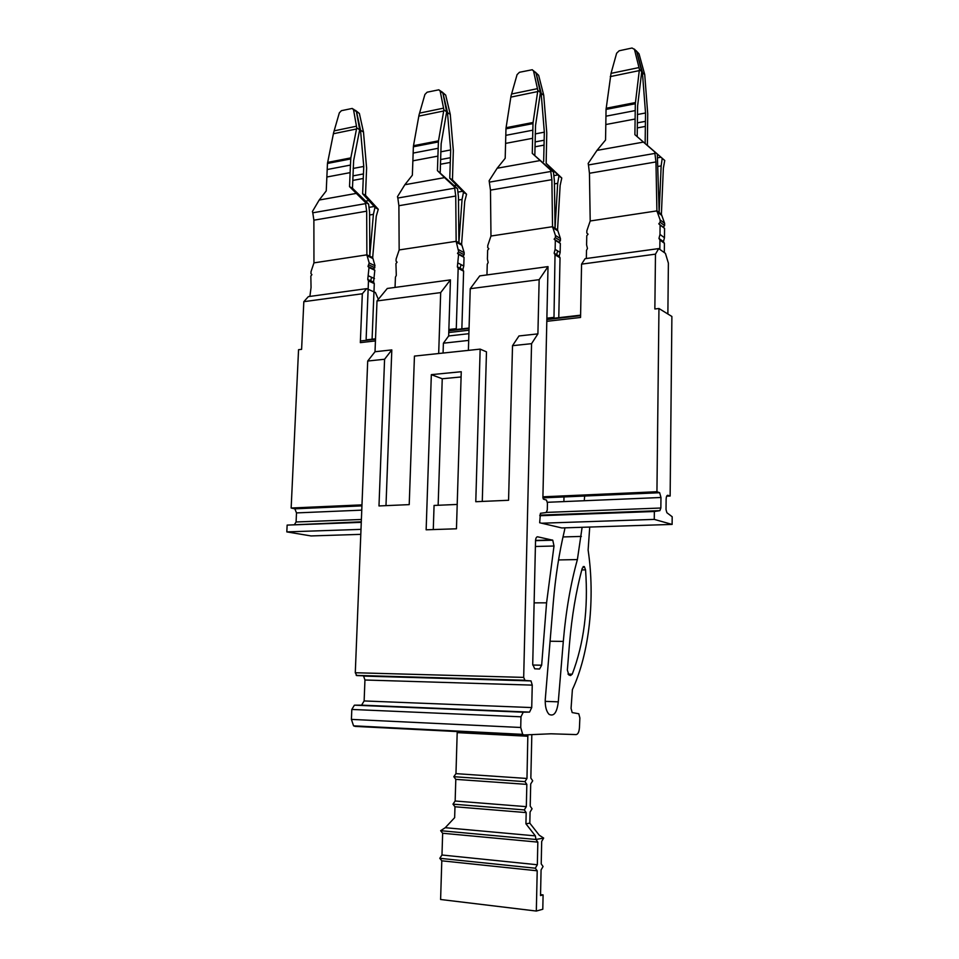 <?xml version="1.0" encoding="UTF-8"?>
<svg xmlns="http://www.w3.org/2000/svg" width="959" height="959" viewBox="0 0 959 959"><rect width="100%" height="100%" fill="white"/><g stroke="black" fill="none" stroke-linecap="round" stroke-linejoin="round"><path stroke-width="1.44" d="M361.759 510.14L296.499 512.909L294.833 508.821L291.152 508.018L298.549 349.699L301.606 349.352L303.823 301.677L362.322 293.766L360.332 342.639L375.448 340.913M378.337 299.328L375.401 292.507L366.662 288.635L308.342 296.631L303.823 301.677M360.8 534.355L311.064 535.937L286.813 531.897L360.992 529.368M361.303 521.792L287.137 525.1L286.813 531.897M294.665 524.273L296.079 521.984L361.387 519.49M296.499 512.909L296.079 521.984M670.137 496.031L667.884 495.3C666.853 495.228 666.265 496.51 666.133 499.136L666.025 509.589L666.877 512.717L672.187 516.745L672.115 524.417L654.266 519.394L654.35 511.495L659.864 510.656L660.859 508.018L660.967 497.493L659.648 492.722L656.939 491.727L658.953 308.51L671.887 316.47L670.137 496.031L666.673 496.187M667.872 314.001L668.387 263.162L665.426 253.368L658.701 248.597L655.476 254.147L654.853 308.978L658.953 308.51M448.764 332.533L468.999 330.22M546.81 321.325L580.555 317.465L581.562 264.145L655.476 254.147M291.152 508.018L361.975 504.866M542.926 496.81L656.939 491.727M539.821 515.738L654.35 511.495M287.137 525.1L361.279 522.355M541.667 523.218L654.266 519.394M548.021 266.614L539.15 279.668L470.234 288.707L479.74 275.904L548.021 266.614L542.902 497.601L543.393 499.136L546.462 500.071L547.433 503.103L547.277 510.008L546.139 512.55L540.432 513.293L539.665 522.751L561.782 527.941L672.115 524.417M658.701 248.597L585.098 258.678L581.562 264.145M366.662 288.635L362.322 293.766M372.092 339.198L374.286 283.576L373.566 282.102L374.813 270.246L373.806 269.155L374.993 265.739L369.191 262.994L367.992 266.434L368.999 267.525L367.753 279.465L368.472 280.939L374.286 283.576M375.532 338.803L366.482 339.846L366.134 339.066L368.472 280.939M546.858 319.551L580.591 315.667M448.824 330.819L469.047 328.493M360.404 340.984L375.508 339.246M309.901 296.415L311.052 287.46L310.836 276.024L311.903 274.658L310.956 273.579L311.04 271.601L313.953 262.862L366.877 254.842L369.191 262.994M373.566 282.102L370.665 280.783L371.589 277.271L368.664 275.94M366.877 254.842L372.679 257.575L374.993 265.739M313.953 262.862L313.881 220.186L366.674 211.196L366.877 254.782M371.589 277.271L374.478 278.601M366.674 211.196L365.607 203.632L312.79 212.802L313.881 220.186M312.79 212.802L312.43 211.495L319.191 200.035L326.24 190.889L326.863 177.007L350.119 172.632L349.532 186.645L352.48 188.24L368.628 204.099L369.587 212.347L369.79 256.041L373.399 214.36L374.957 207.492L378.266 209.266L365.499 195.312L366.614 168.065L363.485 132.054L359.373 113.45L356.185 110.92M372.679 257.575L376.252 216.243L378.266 209.266M369.215 207.336L374.226 206.473L362.634 193.766L365.499 195.312M374.226 206.473L374.957 207.492M448.86 329.512L456.28 328.649L458.162 268.364L457.371 266.83L458.594 254.447L464.036 257.348L462.933 256.233L464.12 254.782L458.678 251.857L456.148 241.308L399.16 249.939L396.115 259.014L396.031 261.076L397.074 262.179L395.947 263.593L396.295 275.437L395.432 277.163L395.048 287.412M458.678 251.857L457.491 253.32L458.594 254.447M457.491 253.32L462.933 256.233M458.738 249.748L464.18 252.685L461.603 244.233L464.719 201.426L466.565 194.221L463.473 192.339L462.058 199.436L458.893 242.603L458.474 197.278L457.527 188.707L437.436 170.63L444.556 177.631L404.854 184.727L412.358 175.197L412.873 160.836L437.915 156.113L437.436 170.63M456.148 241.308L455.741 196.032L454.698 188.168L454.374 186.777L444.556 177.631M399.16 249.939L398.896 205.717L455.741 196.032M454.698 188.168L397.829 198.033L398.896 205.717M397.829 198.033L397.482 196.679L404.854 184.727M440.732 151.834L450.682 149.94L447.493 112.694L450.251 114.313L453.331 150.527L452.456 179.908L466.565 194.221M438.503 140.841L438.395 141.932L413.377 146.787L413.497 145.708L438.503 140.841L443.885 109.889L446.666 111.819L441.152 143.73L440.205 172.344M438.395 141.932L437.915 156.113M438.179 148.285L413.149 153.08L412.873 160.836M458.102 192.064L462.598 191.297L449.759 178.254L452.456 179.908M462.598 191.297L463.473 192.339M443.885 109.889L440.193 91.177L438.886 89.798L427.127 92.196L424.909 94.462L419.023 115.032L413.497 145.708M441.631 91.752L442.914 93.107L440.193 91.177M664.419 243.298L659.936 240.05L659.828 249.4L664.311 252.577L664.419 243.298L663.448 241.668L664.467 237.736L664.575 228.386L663.244 227.187L664.599 225.605L664.623 223.339L661.386 214.265L663.352 168.173L664.755 160.489L662.213 158.307L661.147 165.895L659.157 212.395L657.323 154.111L634.894 134.668L643.441 142.1L596.977 150.395L605.549 140.014L605.812 124.538L635.11 119.024L634.894 134.668M659.936 240.05L658.965 238.419L659.996 234.452L660.092 225.029L658.761 223.831L660.128 222.236L660.152 219.959L656.903 210.884L655.956 161.939L589.449 173.267L590.205 220.99L656.903 210.884M586.345 258.51L586.5 250.359L587.459 248.501L586.596 244.905L586.764 235.734L588.059 234.188L586.812 233.013L586.848 230.807L590.205 220.99M660.092 225.029L664.575 228.386M658.761 223.831L663.244 227.187M660.128 222.236L664.599 225.605M643.441 142.1L654.709 151.882L655.956 161.939M654.997 153.392L588.466 164.948L589.449 173.267M588.466 164.948L588.155 163.474L596.977 150.395M637.363 114.529L645.527 112.982L642.422 72.668L644.724 74.55L647.721 113.737L647.385 145.372L664.755 160.489M605.812 124.538L606.052 109.41L635.314 103.74L639.425 69.456L641.739 71.685L637.615 105.814L637.196 136.646M635.314 103.74L635.11 119.024M635.218 110.585L605.944 116.195M657.826 157.767L660.979 157.228L647.385 145.372M660.979 157.228L662.213 158.307M639.425 69.456L638.994 67.574L611.027 73.375L606.052 109.41M611.027 73.375L616.625 53.248L619.154 50.779L632.029 48.01L634.474 49.412L638.994 67.574M634.367 49.101L636.74 51.654L634.474 49.412M558.773 317.693L560.032 257.791L559.169 256.221L560.152 252.433L560.332 243.442L559.133 242.279L560.392 240.769L560.44 238.587L555.429 235.446L555.393 237.64L554.122 239.163L555.333 240.325L555.129 249.376L554.146 253.188L555.021 254.77L560.032 257.791M546.858 319.071L553.978 318.244L555.021 254.77M486.956 274.921L487.256 264.276L488.167 262.49L487.4 259.026L487.651 250.203L488.862 248.729L487.723 247.59L487.783 245.456L490.972 236.034L552.54 226.696L555.429 235.446M546.882 318.184L553.679 317.405M559.169 256.221L556.664 254.71L557.647 250.91L560.152 252.433M555.333 240.325L560.332 243.442M554.122 239.163L559.133 242.279M555.393 237.64L560.392 240.769M552.54 226.696L557.551 229.848L560.44 238.587M552.54 226.648L551.881 179.669L550.562 170.019L532.269 153.368L532.629 138.3L505.585 143.394L505.189 158.295L497.182 168.233L489.126 180.724L490.481 190.122L551.881 179.669M490.972 236.034L490.481 190.122M557.551 229.848L560.14 185.447L561.782 178.014L558.941 175.988L557.682 183.325L555.057 228.098L554.398 181.011L553.475 172.093L532.269 153.368M535.194 133.912L544.328 132.174L541.176 93.455L543.729 95.205L546.774 132.845L546.15 163.318L561.782 178.014M533.084 122.464L532.988 123.591L505.968 128.83L506.076 127.715L533.084 122.464L537.843 90.458L540.42 92.532L535.53 125.521L534.834 155.202M532.988 123.591L532.629 138.3M532.82 130.184L505.801 135.351L505.585 143.394M554.014 175.593L557.898 174.934L546.15 163.318M557.898 174.934L558.941 175.988M537.843 90.458L533.564 71.098L532.293 69.731L519.442 72.285L517.069 74.646L511.015 96.008L506.076 127.715M533.408 70.654L536.081 73.184L533.564 71.098M365.607 203.632L365.259 202.301L349.532 186.645M365.259 202.301L368.628 204.099M350.119 172.632L350.443 165.08L327.199 169.527L326.863 177.007M352.48 188.24L353.631 160.632L359.673 129.729L356.724 127.919L350.826 157.887L350.443 165.08M350.706 158.942L327.463 163.45L327.199 169.527M327.463 163.45L333.612 132.702L339.33 112.85L341.416 110.681L352.241 108.439L353.547 109.794L356.472 126.216L334.223 130.844M356.724 127.919L356.472 126.216M355.262 110.285L356.424 111.604L353.547 109.794M353.14 168.448L363.761 166.434L363.449 173.939L352.996 175.881M359.505 130.772L360.56 130.268L363.485 132.054M360.56 130.268L356.496 111.652L359.373 113.45M355.705 110.465L356.496 111.652M458.162 268.364L463.617 271.169L462.825 269.659L460.104 268.244L461.063 264.6L463.772 266.015L464.036 257.348M462.825 269.659L463.772 266.015M440.637 159.542L450.43 157.708L450.682 149.94M450.251 114.313L445.683 95.085L442.734 92.544M447.493 112.395L442.974 93.155L445.683 95.085M442.231 92.004L442.974 93.155M659.996 234.452L664.467 237.736M637.387 122.848L645.431 121.349L645.527 112.982M644.724 74.55L639.054 53.932L637.879 52.565M642.422 72.345L636.8 51.714L639.054 53.932M636.237 50.755L636.8 51.714M535.146 141.92L544.149 140.23L544.328 132.174M543.729 95.205L538.646 75.305L535.961 72.764M541.176 93.143L536.141 73.232L538.646 75.305M535.47 72.153L536.141 73.232M535.026 146.787L544.041 145.121L544.149 140.23M540.277 93.646L541.176 93.455M637.315 127.907L645.359 126.42L645.431 121.349M641.631 72.836L642.422 72.668M440.481 164.241L450.274 162.431L450.43 157.708M446.51 112.898L447.493 112.694M352.804 180.412L363.257 178.482L363.449 173.939M363.761 166.434L360.548 130.556M359.673 129.729L356.424 111.604M505.968 128.83L505.801 135.351M540.42 92.532L536.081 73.184M544.041 145.121L543.657 161.532M550.562 170.019L553.475 172.093M557.647 250.91L555.129 249.376M641.739 71.685L636.74 51.654M645.359 126.42L645.143 143.466M654.709 151.882L657.323 154.111M660.152 219.959L664.623 223.339M413.377 146.787L413.149 153.08M446.666 111.819L442.914 93.107M450.274 162.431L449.759 178.254M454.374 186.777L457.527 188.707M464.12 254.782L464.18 252.685M461.063 264.6L458.318 263.174M461.854 328.853L463.617 271.169M448.836 330.352L456.616 329.464L456.28 328.649M363.257 178.482L362.634 193.766M374.909 267.765L369.107 265.032M367.992 266.434L373.806 269.155M368.999 267.525L374.813 270.246M580.603 315.175L553.978 318.244M469.059 328.026L456.616 329.464M523.782 734.942L355.166 726.395L353.559 725.831L351.414 719.394L351.809 709.444L520.977 716.805L520.725 727.485L522.679 734.366L524.093 734.954L551.005 733.791L576.155 734.582C577.989 734.234 579.08 731.969 579.44 727.797L579.871 717.943L578.78 713.76L572.175 712.573L571.061 708.353L572.391 689.629C589.473 653.187 595.263 598.116 588.119 550.046L589.725 527.054M351.809 709.444L354.398 705.177L361.591 705.153L364.132 700.945L364.947 680.003L363.593 676.071L362.742 675.759M531.562 343.67L537.903 333.876L518.975 335.962L512.514 345.684L531.562 343.67L523.686 677.39L525.029 680.446L356.784 675.592L355.286 672.739L367.705 361.04L375.017 351.737L377.007 300.946L440.684 292.591L450.442 279.884L387.292 288.467L377.007 300.946M468.891 333.684L448.656 335.962L450.442 279.884M563.892 501.593L563.916 500.574M563.928 499.771L564 496.702M564.947 527.846L564.491 530.423C559.193 552.66 555.453 576.743 553.271 602.684L545.251 699.638C545.048 706.543 546.318 711.434 549.063 714.335C553.894 716.769 556.975 712.597 558.294 701.844L563.305 641.403C565.87 611.398 570.557 584.115 577.39 559.577L558.546 559.936M558.294 701.844L545.203 701.365M582.113 527.294L577.39 559.577M584.259 500.73L584.343 499.699M584.415 498.884L584.666 495.791M470.234 288.707L468.4 350.371M526.971 778.468L455.969 773.637L453.811 776.694L524.945 781.633L526.971 778.468L527.858 734.798M524.945 781.633L526.839 784.378L526.323 806.663L524.297 809.911L526.179 812.597L525.928 823.805L535.362 835.876L535.949 839.473L537.831 842.122L442.65 833.251L440.649 830.698L535.949 839.473L543.669 838.07L539.222 835.193L529.824 823.17L525.928 823.805M529.824 823.17L530.075 812.033L532.065 808.797L530.207 806.123L530.711 783.947L532.701 780.806L530.842 778.073L531.825 734.618M524.297 809.911L452.984 804.145L454.974 806.771L454.65 817.655L445.252 827.701L535.362 835.876M454.974 806.771L526.179 812.597M452.984 804.145L455.153 801.005L526.323 806.663M455.153 801.005L455.801 779.367L526.839 784.378M455.969 773.637L457.191 732.628L527.941 736.248M457.071 731.058L457.191 732.628M453.811 776.694L455.801 779.367M440.649 830.698L445.252 827.701M540.552 894.615L543.094 894.903L542.794 909.252L536.321 911.05L440.601 899.494L441.799 860.81L439.785 858.305L535.326 868.207L537.34 864.754L537.831 842.122M535.326 868.207L537.208 870.796L536.321 911.05M543.094 894.903L540.528 895.574L541.08 869.921L543.07 866.492L541.212 863.915L541.691 841.391L543.669 838.07M439.785 858.305L441.979 855.008L442.65 833.251M441.799 860.81L537.208 870.796M441.979 855.008L537.34 864.754M385.986 505.645L391.811 349.903L384.583 359.253L378.985 505.944L409.217 504.626L414.444 356.089L480.159 349.124L486.477 351.845L482.281 501.425M431.334 374.645L426.144 529.8L456.46 528.793L461.255 371.732L431.334 374.645L442.243 378.757L461.087 376.959M438.143 505.261L442.243 378.757M433.276 529.56L434.067 505.441L457.203 504.446M512.514 345.684L508.57 500.274L475.784 501.713L480.159 349.124M568.855 674.968L567.356 670.101L569.49 643.873C571.816 616.217 576.071 590.996 582.269 568.184L584.319 566.577L585.553 569.862C588.382 608.617 583.947 643.393 572.235 674.177L570.533 675.556L568.855 674.968M537.663 536.812L552.768 540.205L554.002 546.019L546.582 602.827L541.655 665.222L539.557 669.01L534.678 668.807L532.724 664.251L535.53 540.732C535.721 538.119 536.429 536.812 537.663 536.812L537.208 536.824M443.07 353.056L443.394 343.19L468.687 340.397M537.903 333.876L539.15 279.668M448.656 335.962L443.394 343.19M438.683 353.511L440.684 292.591M375.017 351.737L391.811 349.903M367.705 361.04L384.583 359.253M525.029 680.446L531.022 680.914L532.245 685.122L364.947 680.003M520.977 716.805L523.218 712.201L529.536 712.105L531.73 707.574L532.245 685.122M542.902 497.637L659.277 492.482M294.317 508.63L361.939 505.633M660.967 497.493L547.397 502.288M546.462 512.406L660.859 508.018M659.864 510.656L539.833 515.139M370.665 280.783L367.753 279.465M366.985 255.669L372.787 258.45M369.599 215.008L373.399 214.36M456.28 242.171L461.735 245.144M458.498 200.023L462.058 199.436M443.585 108.139L419.646 113.102M443.717 110.98L418.855 116.111M658.258 166.387L661.147 165.895M639.305 70.606L610.26 76.6M635.385 102.565L606.136 108.259M556.664 254.71L554.146 253.188M552.684 227.595L557.694 230.783M550.874 171.469L489.45 182.126M540.061 160.573L497.182 168.233M554.434 183.876L557.682 183.325M537.484 88.648L511.65 94.006M537.699 91.573L510.871 97.111M356.065 193.442L319.191 200.035M350.826 157.887L327.594 162.407M356.544 128.974L333.432 133.733M658.965 238.419L663.448 241.668M549.867 168.928L551.377 168.664M656.903 210.824L661.386 214.265M657.071 211.819L661.554 215.248M454.087 185.662L456.832 185.183M456.148 241.248L461.603 244.233M460.104 268.244L457.371 266.83M365.331 201.162L369.119 200.503M520.725 727.485L351.414 719.394M563.305 641.403L550.082 641.235M581.37 536.417L562.993 536.944M585.553 569.862L581.801 569.91M572.235 674.177L567.98 674.069M552.288 539.965L535.542 540.42M554.002 546.019L535.398 546.486M546.582 602.827L534.115 602.863M541.655 665.222L532.736 665.031M523.686 677.39L355.286 672.739M531.73 707.574L364.132 700.945M529.536 712.105L361.591 705.153M523.218 712.201L354.398 705.177M659.648 492.722L542.914 497.865M361.939 505.861L294.833 508.821M441.392 91.585L439.977 90.578M354.207 109.674L353.272 109.086M636.68 51.378L637.891 52.577M522.679 734.366L353.559 725.831M584.319 566.577L583.12 566.601M552.768 540.205L535.53 540.672M524.513 680.219L356.197 675.388M531.022 680.914L363.593 676.071"/></g></svg>
